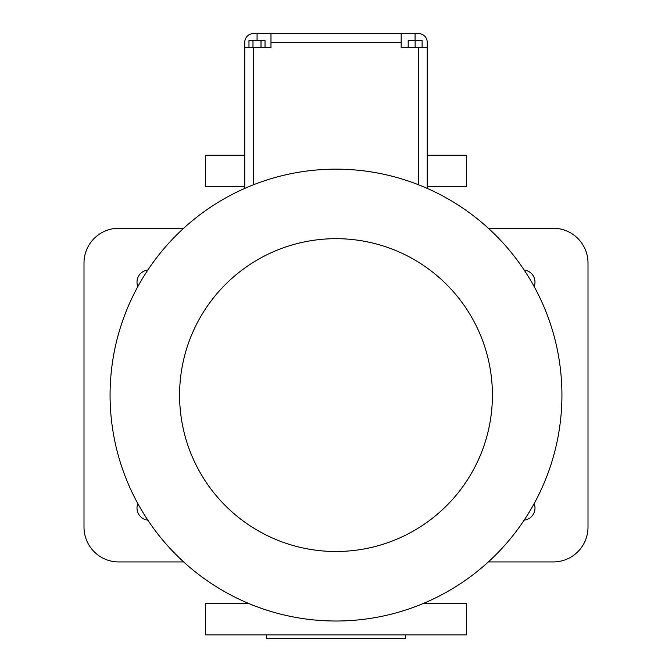 <?xml version="1.0" encoding="UTF-8"?>
<svg xmlns="http://www.w3.org/2000/svg" width="672" height="672" viewBox="0 0 672 672"><rect width="100%" height="100%" fill="white"/><g stroke="black" fill="none" stroke-linecap="round" stroke-linejoin="round"><path stroke-width="1.01" d="M418.555 47.502L401.176 47.502L401.176 33.6L418.555 33.6A8.686 8.686 0 0 1 427.241 42.286L427.241 47.502L418.555 47.502L418.555 184.783M257.074 40.555L257.074 33.6L270.976 33.6L270.976 47.502L253.445 47.502L253.445 184.783M244.759 188.404L244.759 47.502L253.445 47.502M415.145 47.502L415.145 40.555L422.1 40.555L422.1 47.502M408.198 47.502L408.198 40.555L415.145 40.555M248.968 47.502L248.968 40.555L265.028 40.555L265.028 47.502M261.013 47.502L261.013 40.555M252.983 47.502L252.983 40.555M244.759 47.502L244.759 42.286A8.686 8.686 0 0 1 253.445 33.6L257.074 33.6M427.241 47.502L427.241 188.404M270.976 33.6L401.176 33.6M336 169.159A225.935 225.935 0 0 1 531.661 508.057A225.935 225.935 0 0 1 140.339 508.057A225.935 225.935 0 0 1 336 169.159A225.935 225.935 0 0 1 531.661 508.057A225.935 225.935 0 0 1 140.339 508.057A225.935 225.935 0 0 1 336 169.159M183.658 228.245L118.759 228.245A34.759 34.759 0 0 0 84 263.004L84 527.176A34.759 34.759 0 0 0 118.759 561.935L183.658 561.935M488.342 561.935L553.241 561.935A34.759 34.759 0 0 0 588 527.176L588 263.004A34.759 34.759 0 0 0 553.241 228.245L488.342 228.245M147.84 270.035A12.163 12.163 0 0 0 137.844 286.558M534.156 286.558A12.163 12.163 0 0 0 524.16 270.035M137.844 503.622A12.163 12.163 0 0 0 147.84 520.145M524.16 520.145A12.163 12.163 0 0 0 534.156 503.622M427.241 186.539L466.343 186.539L466.343 155.257L427.241 155.257M244.759 155.257L205.657 155.257L205.657 186.539L244.759 186.539M422.898 603.641L466.343 603.641L466.343 634.922L205.657 634.922L205.657 603.641L249.102 603.641M266.482 634.922L266.482 638.4L405.518 638.4L405.518 634.922M270.976 42.286L401.176 42.286M415.078 40.555L415.078 33.6M336 238.678A156.416 156.416 0 0 1 471.458 473.298A156.416 156.416 0 0 1 200.542 473.298A156.416 156.416 0 0 1 336 238.678"/></g></svg>
